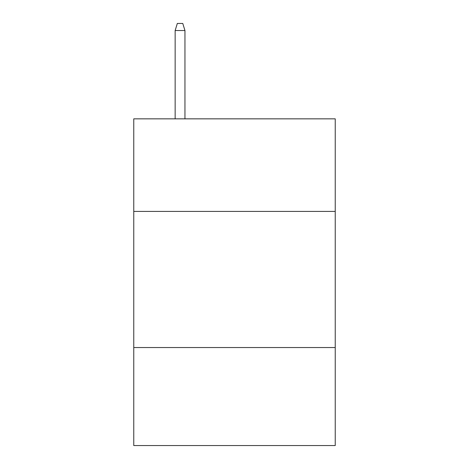 <?xml version="1.0" encoding="UTF-8"?>
<svg xmlns="http://www.w3.org/2000/svg" width="469" height="469" viewBox="0 0 469 469"><rect width="100%" height="100%" fill="white"/><g stroke="black" fill="none" stroke-linecap="round" stroke-linejoin="round"><path stroke-width="0.7" d="M335.235 211.413L335.235 118.845L133.765 118.845L133.765 211.413L335.235 211.413L335.235 445.55L133.765 445.55L133.765 211.413M335.235 347.541L133.765 347.541M184.95 118.845L184.95 30.526L175.148 30.526L175.148 118.845M175.148 30.526L177.329 23.45L182.769 23.45L184.95 30.526"/></g></svg>
